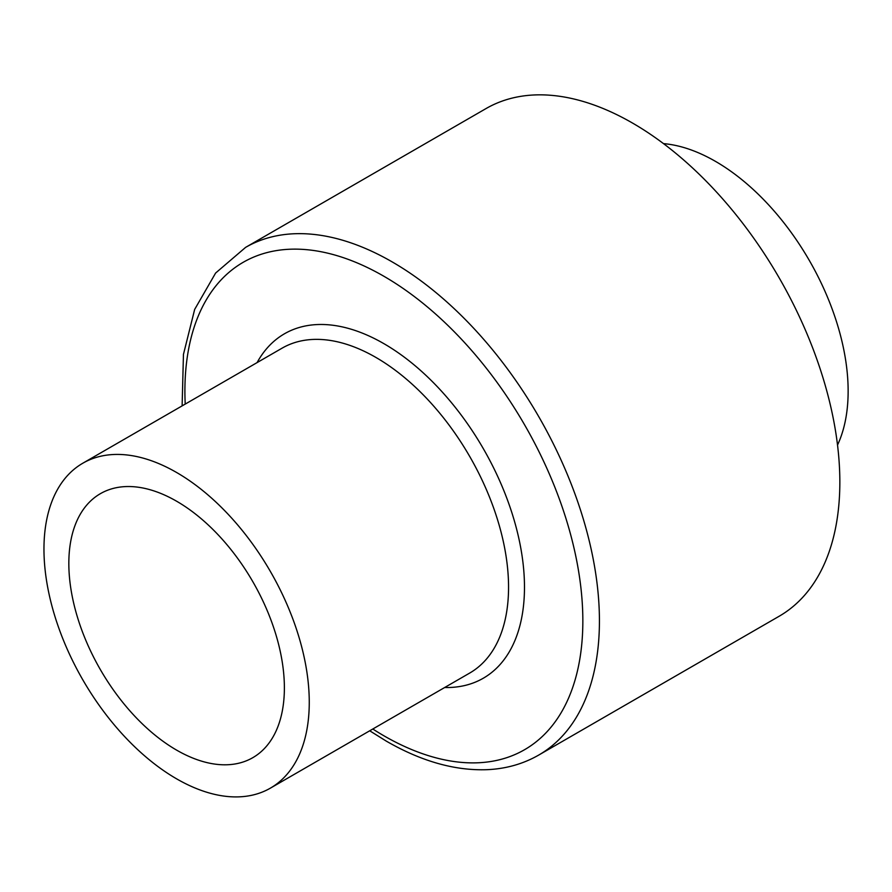 <?xml version="1.0" encoding="UTF-8"?>
<svg xmlns="http://www.w3.org/2000/svg" width="892" height="892" viewBox="0 0 892 892"><rect width="100%" height="100%" fill="white"/><g stroke="black" fill="none" stroke-linecap="round" stroke-linejoin="round"><path stroke-width="1.34" d="M837.532 445.03A187.588 108.311 -120 0 0 809.289 260.397A187.588 108.311 -120 0 0 663.514 143.623M245.612 247.374A293.111 169.235 -120 0 1 538.723 416.609A293.111 169.235 -120 0 1 538.723 755.067L779.14 616.261A293.111 169.235 -120 0 0 779.14 277.802A293.111 169.235 -120 0 0 486.028 108.568L245.612 247.374L215.619 273.041L194.668 309.413L183.451 354.38L182.124 405.871M176.605 750.116A152.42 87.996 -120 0 0 252.815 757.665A152.42 87.996 -120 0 0 252.815 581.673A152.42 87.996 -120 0 0 100.406 493.666A152.42 87.996 -120 0 0 77.035 615.803A152.42 87.996 -120 0 0 176.605 750.116M176.605 778.839A187.588 108.311 -120 0 0 270.41 788.127A187.588 108.311 -120 0 0 270.41 571.516A187.588 108.311 -120 0 0 82.811 463.216A187.588 108.311 -120 0 0 54.055 613.529A187.588 108.311 -120 0 0 176.605 778.839M270.41 788.127L469.705 673.059A187.588 108.311 -120 0 0 469.705 456.448A187.588 108.311 -120 0 0 282.117 348.148L82.811 463.216M444.695 687.509A198.849 114.8 -120 0 0 483.297 448.609A198.849 114.8 -120 0 0 257.097 362.587M372.8 729.009A281.393 162.455 -120 0 0 383.872 735.766A281.393 162.455 -120 0 0 582.811 616.606A281.393 162.455 -120 0 0 376.491 272.149A281.393 162.455 -120 0 0 185.213 404.098M538.723 755.067C523.247 763.931 506.098 768.804 487.255 769.673C455.02 770.866 421.37 761.355 386.303 741.129L369.723 730.793"/></g></svg>
